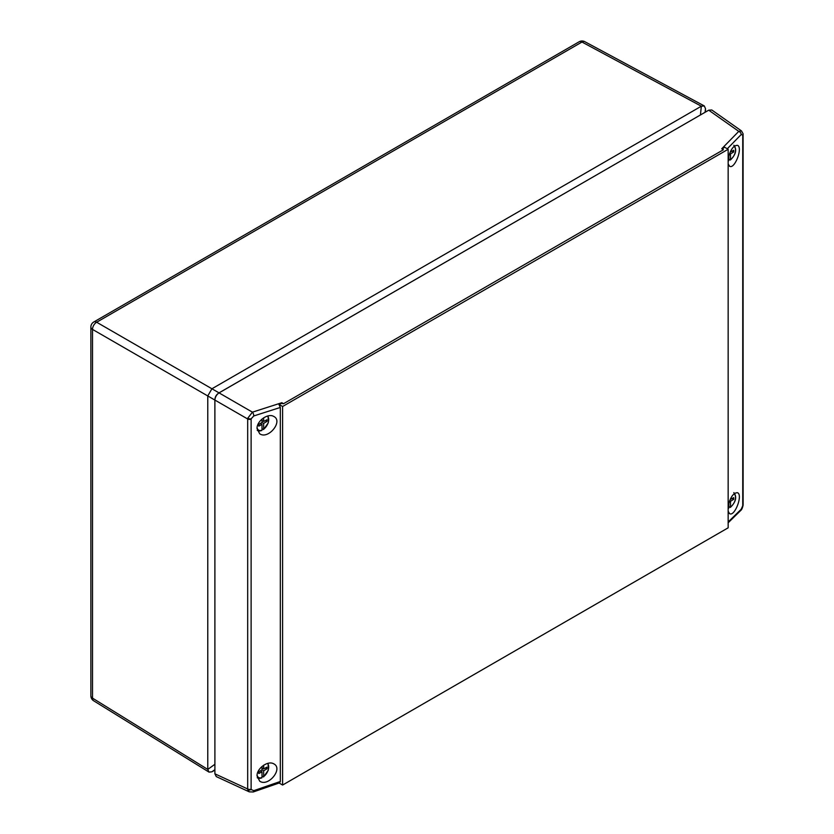 <?xml version="1.0" encoding="UTF-8"?>
<svg xmlns="http://www.w3.org/2000/svg" width="834" height="834" viewBox="0 0 834 834"><rect width="100%" height="100%" fill="white"/><g stroke="black" fill="none" stroke-linecap="round" stroke-linejoin="round"><path stroke-width="1.25" d="M247.761 789.725A5.796 3.774 -55.6 0 1 247.688 788.985L247.688 418.991A5.796 3.597 -53 0 1 247.761 418.22A2.929 1.47 9.6 0 0 251.149 418.814A2.794 1.97 135 0 0 251.117 419.2A2.929 1.699 180 0 1 247.688 418.991L214.901 400.07L214.901 773.827L216.277 776.59L249.293 791.862L247.761 789.725A2.929 1.866 -10.8 0 0 251.149 789.558L253.776 790.663A2.929 1.178 70.9 0 1 253.275 791.966L279.546 782.876L280.328 781.479L280.328 407.451L278.91 404.365L281.527 403.416L283.487 403.729L723.349 149.776L722.797 148.64L724.454 147.138L728.155 149.265L728.155 527.818L282.601 785.044L279.098 783.022M282.601 785.044L282.601 406.502L278.91 404.365M282.601 406.502L728.155 149.265M722.765 148.89L721.754 148.754L722.797 148.64M723.349 149.776L721.754 148.754L738.768 131.365A2.929 2.054 44.4 0 1 741.197 134.545L727.29 148.765M728.155 158.606C730.407 149.63 733.545 145.21 737.579 145.345C743.136 147.66 734.493 169.928 729.5 166.154L728.155 163.891M728.155 505.998C730.407 497.022 733.545 492.602 737.579 492.738C743.136 495.052 734.493 517.32 729.5 513.546L728.155 511.284M728.155 522.782L740.707 510.502A2.929 2.095 -134.4 0 0 741.197 509.251L742.719 505.758A2.794 1.136 108.4 0 0 742.74 505.352L742.74 135.369A2.794 1.136 108.4 0 0 742.719 135.004L741.197 134.545M214.901 400.07C215.151 397.026 216.538 394.628 219.05 392.887C216.34 394.513 214.953 396.911 214.87 400.049L214.901 765.007M742.719 135.004A2.929 2.012 173.4 0 0 743.094 133.815L741.489 130.928L738.768 131.365L708.723 110.182L219.05 392.887L252.421 412.163L281.892 402.707L281.955 403.395M708.723 110.182L711.798 109.984L741.489 130.928M257.039 775.922C256.663 768.468 267.881 760.306 273.688 763.798C283.55 768.385 268.36 787.286 259.718 781.187L257.039 775.922M257.039 428.53C256.663 421.076 267.881 412.913 273.688 416.406C283.55 420.993 268.36 439.893 259.718 433.795L257.039 428.53M251.117 419.2L251.117 789.193A2.929 1.699 180 0 1 247.688 788.985L214.901 773.827M247.761 418.22L252.421 412.163A2.929 1.22 -107.8 0 1 253.776 415.957L251.149 418.814M743.084 134.211A2.929 1.699 180 0 1 743.125 134.514A2.929 1.699 180 0 1 742.74 135.369M743.052 504.893A2.929 1.324 -174.6 0 1 743.094 505.175L743.125 504.507A2.929 1.699 180 0 1 742.74 505.352M281.527 403.416L281.892 402.707L283.487 403.729M253.275 791.966L249.293 791.862M701.081 114.592L219.019 392.866L211.919 388.769L701.321 106.21L704.303 105.949L705.47 108.608L705.47 112.058M214.901 459.326L214.901 704.98M671.923 131.428L247.552 376.436M214.901 770.084L211.919 771.804L209.032 772.128L207.77 769.417L207.77 395.952L211.919 388.769L96.661 322.226A5.869 3.503 120 0 0 92.522 329.409L92.522 698.141L207.77 769.417L214.87 764.298M211.919 771.804L214.901 769.657M705.47 108.608L705.105 112.267M262.001 776.412L263.659 776.579A8.298 4.795 120 0 0 268.287 769.688A8.298 4.795 120 0 0 267.412 763.464M263.659 765.205L263.659 768.906L266.88 767.176L266.88 768.854L263.659 770.824L263.659 776.579M257.08 775.026A8.298 4.795 120 0 0 262.001 777.538L262.001 771.784L258.79 773.525L258.79 771.846L262.001 769.865L262.001 766.456M265.379 767.978L266.88 768.854M262.574 768.281L262.001 768.635M262.001 769.865L263.659 770.824M260.396 770.856L262.001 771.784M262.001 767.947L263.659 768.906M260.969 770.501L260.969 771.189M262.001 777.538L261.417 777.924A9.184 5.296 -60 0 1 257.831 778.049A9.184 5.296 -60 0 1 257.237 777.674M262.001 429.02L263.659 429.187A8.298 4.795 120 0 0 268.287 422.296A8.298 4.795 120 0 0 267.412 416.072M257.08 427.633A8.298 4.795 120 0 0 262.001 430.146L262.001 424.391L258.79 426.132L258.79 424.454L262.001 422.473L262.001 419.064M263.659 417.813L263.659 421.514L266.88 419.783L266.88 421.462L263.659 423.432L263.659 429.187M262.001 420.555L263.659 421.514M265.379 420.586L266.88 421.462M262.574 420.889L262.001 421.243M262.001 422.473L263.659 423.432M260.396 423.463L262.001 424.391M260.969 423.109L260.969 423.797M262.001 430.146L261.417 430.532A9.184 5.296 -60 0 1 257.831 430.657A9.184 5.296 -60 0 1 257.237 430.281M728.833 506.884L730.501 507.051A8.298 4.795 120 0 0 735.181 499.952A8.298 4.795 120 0 0 734.035 493.78M728.155 508.24A8.298 4.795 120 0 0 728.833 508.01L728.833 503.017M730.501 498.753L730.501 499.389L733.711 497.648L733.711 499.326L730.501 501.297L730.501 507.051M732.21 498.461L733.711 499.326M729.604 500.786L730.501 501.297M728.833 508.01L728.249 508.396A9.184 5.296 -60 0 1 728.155 508.438M728.833 159.492L730.501 159.659A8.298 4.795 120 0 0 735.181 152.559A8.298 4.795 120 0 0 734.035 146.388M728.155 160.847A8.298 4.795 120 0 0 728.833 160.618L728.833 155.624M730.501 151.361L730.501 151.996L733.711 150.256L733.711 151.934L730.501 153.904L730.501 159.659M732.21 151.069L733.711 151.934M729.604 153.393L730.501 153.904M728.833 160.618L728.249 161.004A9.184 5.296 -60 0 1 728.155 161.045M728.155 522.011L741.197 509.251M740.707 510.502C741.676 509.814 742.479 508.042 743.094 505.185A2.929 1.324 -174.6 0 1 742.719 505.758M280.328 407.451L253.776 415.957M253.776 790.663L280.328 781.479M700.445 114.925L701.331 106.21L581.976 42.034L96.661 322.226A5.869 3.388 -120 0 0 93.804 321.976L579.119 41.783A5.869 3.388 60 0 1 581.976 42.034A5.869 3.388 118.3 0 1 584.832 41.7L704.303 105.949M214.87 400.049L92.522 329.409A5.869 3.388 180 0 1 90.875 327.064A5.869 5.869 0 0 1 93.804 321.976M90.875 327.064L90.875 695.785A5.869 3.388 180 0 0 92.522 698.141A5.869 3.388 121.7 0 0 93.648 700.779L209.032 772.128M743.094 133.815L743.125 504.507M584.832 41.7A5.869 5.869 0 0 0 579.119 41.783M90.875 695.785A5.869 5.869 0 0 0 93.648 700.779M261.772 777.966L257.268 777.768M263.523 776.954L268.319 770.189L268.1 763.287M261.772 430.573L257.268 430.375M263.523 429.562L268.319 422.796L268.1 415.895M730.355 507.426C735.974 501.859 737.131 496.918 733.837 492.633M730.355 160.034C735.974 154.467 737.131 149.526 733.837 145.241"/></g></svg>
